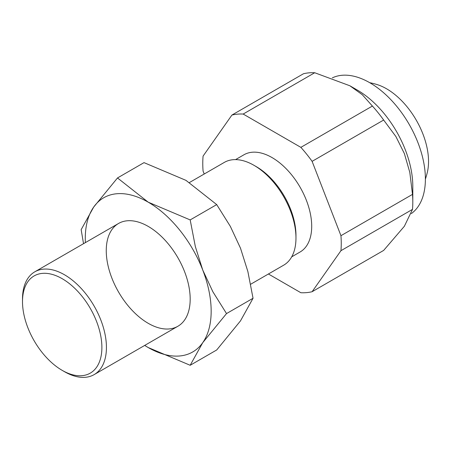 <?xml version="1.0" encoding="UTF-8"?>
<svg xmlns="http://www.w3.org/2000/svg" width="450" height="450" viewBox="0 0 450 450"><rect width="100%" height="100%" fill="white"/><g stroke="black" fill="none" stroke-linecap="round" stroke-linejoin="round"><path stroke-width="0.67" d="M332.348 77.856A78.632 45.399 60 0 1 392.259 101.188A78.632 45.399 60 0 1 425.391 179.044A78.632 45.399 60 0 1 411.356 213.581M314.713 72.742L243.169 114.052A97.92 56.537 -120 0 0 231.924 115.054L303.469 73.749A97.92 56.537 60 0 1 314.713 72.742L349.858 85.764L362.239 94.663L372.409 106.054A97.92 56.537 60 0 1 383.653 120.038L395.899 136.541L404.37 153.579L409.804 172.367L412.498 194.383A97.92 56.537 60 0 1 412.802 202.056L412.802 186.311A78.632 45.399 -120 0 0 357.199 90.006L349.858 85.764L357.199 90.006M235.569 159.615L243.945 154.778A56.132 32.411 60 0 1 272.014 157.556A56.132 32.411 60 0 1 308.683 207.023A56.132 32.411 60 0 1 300.077 252.006L291.701 256.843M250.684 284.231L283.68 265.179A59.344 34.262 -120 0 0 295.971 238.016L295.971 235.389A56.132 32.411 -120 0 0 256.275 166.641L254.002 165.33A59.344 34.262 -120 0 0 224.331 162.394L189.529 182.486M295.971 238.016A59.344 34.262 -120 0 0 254.002 165.33M22.5 301.613L22.5 298.991A59.344 34.262 60 0 1 34.791 271.822A59.344 34.262 60 0 1 64.462 274.759A59.344 34.262 60 0 1 106.431 347.445A59.344 34.262 60 0 1 94.134 374.614A59.344 34.262 60 0 1 64.462 371.672L62.19 370.361A56.132 32.411 -120 0 0 101.886 347.445A56.132 32.411 -120 0 0 62.19 278.696A56.132 32.411 -120 0 0 22.5 301.613A56.132 32.411 -120 0 0 62.19 370.361M412.802 202.056A97.92 56.537 60 0 1 412.498 209.379L404.37 226.26L383.653 250.414L312.103 291.724L340.948 250.684A97.92 56.537 -120 0 0 341.252 243.366A97.92 56.537 -120 0 0 340.948 235.693L412.498 194.383M231.924 115.054L203.079 156.094A97.92 56.537 -120 0 0 202.77 163.412A97.92 56.537 -120 0 0 203.079 171.084L204.21 174.009M268.414 273.994L300.859 292.725A97.92 56.537 -120 0 0 312.103 291.724M412.498 209.379L340.948 250.684M383.653 120.038L312.103 161.347A97.92 56.537 -120 0 0 300.859 147.358L372.409 106.054M300.859 147.358L243.169 114.052M340.948 235.693L312.103 161.347M425.391 179.134A74.183 74.183 0 0 0 427.466 171.737A59.344 34.262 -120 0 0 386.572 88.791A59.344 34.262 -120 0 0 377.156 84.589A74.183 74.183 0 0 0 369.709 82.688M190.181 299.087A59.344 34.262 -120 0 0 148.219 226.406A59.344 34.262 -120 0 0 106.256 250.633A59.344 34.262 -120 0 0 148.219 323.319A59.344 34.262 -120 0 0 190.181 299.087M144.675 345.431L148.219 347.546L190.181 365.282L202.731 342.675L226.524 313.577L212.867 291.757L202.731 269.994L195.356 246.634L190.181 219.915L148.219 202.179L117.501 177.953L93.707 207.045L81.157 229.652L83.526 243.686M144.714 345.409A89.021 51.396 -120 0 0 148.219 347.546A89.021 51.396 -120 0 0 202.731 342.675A89.021 51.396 -120 0 0 211.162 311.203A89.021 51.396 -120 0 0 202.731 269.994A89.021 51.396 -120 0 0 148.219 202.179A89.021 51.396 -120 0 0 93.707 207.045A89.021 51.396 -120 0 0 85.275 238.523A89.021 51.396 -120 0 0 85.371 242.618M117.501 177.953L144.023 162.636L185.985 180.371L216.709 204.598L230.366 226.423L240.497 248.186L247.871 271.547L253.046 298.266L240.497 320.873L216.709 349.971L190.181 365.282M216.709 204.598L190.181 219.915M253.046 298.266L226.524 313.577M177.891 326.256L94.134 374.614M118.547 223.464L34.791 271.822"/></g></svg>
